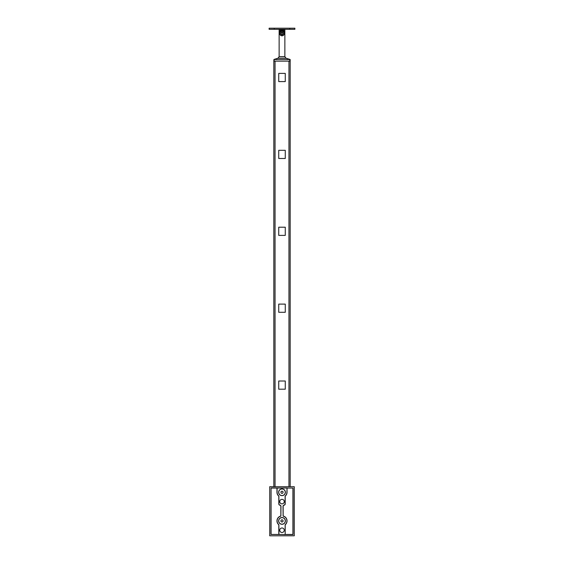 <?xml version="1.0" encoding="UTF-8"?>
<svg xmlns="http://www.w3.org/2000/svg" width="564" height="564" viewBox="0 0 564 564"><rect width="100%" height="100%" fill="white"/><g stroke="black" fill="none" stroke-linecap="round" stroke-linejoin="round"><path stroke-width="0.85" d="M275.049 486.711L275.049 61.131L288.951 61.131L288.951 486.711M284.862 35.102L284.862 33.516A2.862 2.862 0 0 0 282 30.653A2.862 2.862 0 0 0 279.138 33.516L279.138 56.647L277.981 58.212L273.942 59.453L274.231 61.131L273.822 61.131L273.822 486.711M274.231 59.495L290.178 59.495L290.178 486.711M282 35.666A2.15 2.15 0 0 1 279.85 33.516A2.15 2.15 0 0 1 282 31.372A2.15 2.15 0 0 1 284.15 33.516A2.15 2.15 0 0 1 282 35.666M280.823 33.516A1.177 1.177 0 0 1 282 32.338A1.177 1.177 0 0 1 283.177 33.516A1.177 1.177 0 0 1 282 34.7A1.177 1.177 0 0 1 280.823 33.516M282.472 34.334L281.528 34.334L281.055 33.516L281.528 32.698L282.472 32.698L282.945 33.516L282.472 34.334M279.138 56.647L284.862 56.647L284.862 29.716A0.409 0.409 0 0 1 285.271 29.307M279.138 35.102L279.138 29.716A0.409 0.409 0 0 0 278.729 29.307M282 30.04L281.499 30.075M281.048 30.174L280.682 30.301M279.899 30.745L279.441 31.168M279.399 31.21L279.258 31.38C281.083 29.737 282.916 29.737 284.742 31.38L284.742 32.698M269.113 29.307L269.113 28.2L274.231 28.2L274.231 29.307L269.113 29.307M279.258 32.698L279.258 31.38A3.476 3.476 0 0 1 284.742 31.38M289.769 29.307L289.769 28.2L294.887 28.2L294.887 29.307L274.231 29.307M289.769 28.2L274.231 28.2M284.291 33.516A2.291 2.291 0 0 1 282 35.807A2.291 2.291 0 0 1 279.709 33.516A2.291 2.291 0 0 1 282 31.224A2.291 2.291 0 0 1 284.291 33.516M290.058 59.453L286.018 58.212L277.981 58.212M273.822 61.131L273.942 59.453M274.231 61.131L289.769 61.131L289.769 59.495M290.178 59.495L290.178 61.131L289.769 61.131M284.862 56.647L286.018 58.212M282 524.182A3.271 3.271 0 0 0 285.271 520.91A3.271 3.271 0 0 0 282 517.639A3.271 3.271 0 0 0 278.729 520.91A3.271 3.271 0 0 0 282 524.182M283.022 521.503L282 522.088L280.978 521.503L280.978 520.318L282 519.726L283.022 520.318L283.022 521.503M282 495.552A3.271 3.271 0 0 0 285.271 492.273A3.271 3.271 0 0 0 282 489.002A3.271 3.271 0 0 0 278.729 492.273A3.271 3.271 0 0 0 282 495.552M283.022 492.865L282 493.458L280.978 492.865L280.978 491.688L282 491.096L283.022 491.688L283.022 492.865M282 488.903A3.377 3.377 0 0 1 285.377 492.273A3.377 3.377 0 0 1 282 495.65A3.377 3.377 0 0 1 278.623 492.273A3.377 3.377 0 0 1 282 488.903M282 517.533A3.377 3.377 0 0 1 285.377 520.91A3.377 3.377 0 0 1 282 524.287A3.377 3.377 0 0 1 278.623 520.91A3.377 3.377 0 0 1 282 517.533M282 532.486A2.249 2.249 0 0 1 279.751 530.238A2.249 2.249 0 0 1 282 527.989A2.249 2.249 0 0 1 284.249 530.238A2.249 2.249 0 0 1 282 532.486M282 503.849A2.249 2.249 0 0 1 279.751 501.6A2.249 2.249 0 0 1 282 499.351A2.249 2.249 0 0 1 284.249 501.6A2.249 2.249 0 0 1 282 503.849M284.066 505.21L284.044 505.09A1.227 1.227 0 0 0 283.022 506.303L283.121 516.13A4.907 4.907 0 0 1 285.116 524.703L285.194 534.453L292.92 534.453L292.92 488.064L287.034 488.064L287.034 492.273A5.034 5.034 0 0 1 285.194 496.165L285.194 503.878A1.347 1.347 0 0 1 284.066 505.21A1.107 1.107 0 0 0 283.142 506.303L283.142 516.011A5.034 5.034 0 0 1 285.194 524.802L285.18 534.573L278.933 534.453L278.884 524.703A4.907 4.907 0 0 1 280.879 516.13L280.978 506.338A1.227 1.227 0 0 0 279.955 505.125L279.934 505.245A1.347 1.347 0 0 1 278.806 503.913L278.806 496.165A5.034 5.034 0 0 1 276.966 492.273L276.966 488.064L271.08 488.064L271.08 534.453L278.806 534.453L278.806 524.802A5.034 5.034 0 0 1 280.858 516.011L280.858 506.338A1.107 1.107 0 0 0 279.934 505.245M279.955 505.125A1.227 1.227 0 0 1 278.933 503.913L278.884 496.073A4.907 4.907 0 0 1 277.093 492.273L277.093 488.064L287.034 487.938L286.907 492.273A4.907 4.907 0 0 1 285.116 496.073L285.067 503.878A1.227 1.227 0 0 1 284.044 505.09M269.726 486.711L269.726 535.8L294.274 535.8L294.274 486.711L269.726 486.711M292.92 534.573L270.953 534.453L271.08 487.938L293.047 488.064L293.047 534.453M278.729 73.398L285.271 73.398L285.271 81.583L278.729 81.583L278.729 73.398M278.729 150.306L285.271 150.306L285.271 158.484L278.729 158.484L278.729 150.306M278.729 227.207L285.271 227.207L285.271 235.385L278.729 235.385L278.729 227.207M278.729 304.109L285.271 304.109L285.271 312.294L278.729 312.294L278.729 304.109M278.729 381.01L285.271 381.01L285.271 389.195L278.729 389.195L278.729 381.01M284.862 29.716L279.138 29.716"/></g></svg>
